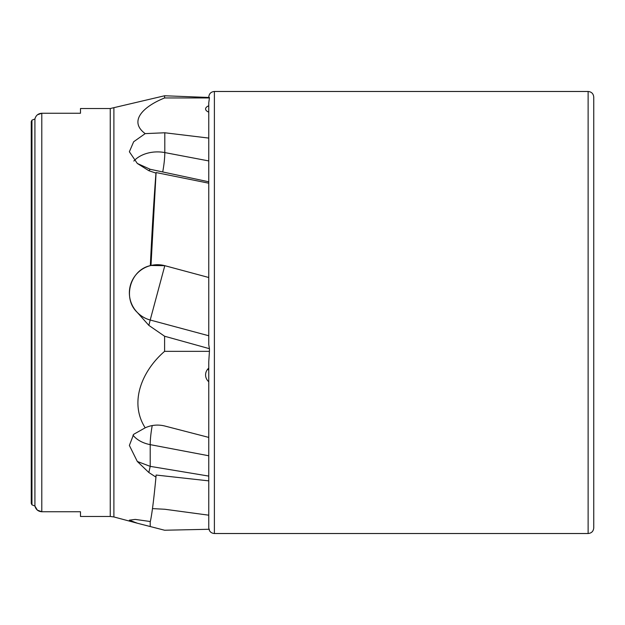 <?xml version="1.0" encoding="UTF-8"?>
<svg xmlns="http://www.w3.org/2000/svg" width="625" height="625" viewBox="0 0 625 625"><rect width="100%" height="100%" fill="white"/><g stroke="black" fill="none" stroke-linecap="round" stroke-linejoin="round"><path stroke-width="0.94" d="M208.766 381.773A10.547 9.562 180 0 1 205.578 374.93A10.547 9.562 180 0 1 208.766 368.086L208.766 370.18A10.547 9.562 0 0 1 207.742 369.133M208.766 437.406L164.805 426.016C158.039 424.344 151.508 424.945 145.195 427.82C128.68 401.93 142.43 370.438 164.602 351.344L209.422 351.344L209.422 348.688L164.602 336.234L164.602 351.344M208.766 138.086L164.805 132.773L145.195 133.617C128.68 121.547 142.43 106.859 164.602 97.953L209.422 97.953L209.422 97.492L164.602 95.766L164.602 97.953M209.422 529.266L164.602 530.234L137.367 523.234L129.367 520.164L135.258 519.406L150.336 521.523C151.969 514.125 153.844 499.32 155.961 477.125L148.844 472.516L137.312 461.469L150.203 466.359L208.766 476.094M209.422 348.688L208.766 344.703L208.766 102.812L209.422 97.953M164.602 336.234L148.844 325.375L137.312 312.445C140.953 316.133 145.25 318.656 150.203 320.023L208.766 335.758M164.602 95.766L110.25 108.531L110.25 516.469L113.891 516.945L137.367 523.234M208.766 105.766A10.547 4.461 0 0 0 205.578 108.953A10.547 4.461 0 0 0 208.766 112.148M208.766 277.5L164.805 265.68L150.992 265.484A28.133 28.133 0 0 1 164.805 265.68L150.203 320.023A28.133 28.133 0 0 1 150.336 265.648C130.148 269.852 122.227 298.516 137.312 312.445M156.086 172.555L150.992 265.484L150.336 265.648C151.969 231.25 153.844 200.398 155.961 173.102L156.086 172.555L208.766 183.203L208.766 181.797L150.203 169.281L148.844 170.695L137.312 163.461L150.203 169.281M155.961 173.102L148.844 170.695M208.766 515.188L164.805 509.258L152.477 508.609M155.961 477.125L156.086 475.039L208.766 480.867M208.766 97.109L208.766 97.109C209.094 93.688 210.969 91.812 214.391 91.477L214.391 533.523C210.969 533.188 209.094 531.312 208.766 527.891L208.766 361.758L209.422 351.344M145.195 427.82L133.664 434.32L129.367 445.445L137.312 461.469M145.195 133.617L133.664 141.758L129.367 151.766L137.312 163.461M34.914 118.977L31.953 120.156L31.25 121.578L31.25 503.422L31.953 504.844L34.914 506.023L37.336 510.117L41.797 511.75C38.156 511.469 35.867 509.562 34.914 506.023L34.914 118.977C35.859 115.438 38.156 113.531 41.797 113.25L37.453 114.789M31.25 221.461L31.25 121.578L31.953 120.156L31.953 504.844L31.25 503.422L31.25 403.539M110.25 516.469L80.484 516.469L80.484 511.75L41.797 511.75L41.797 113.25L80.484 113.25L80.484 108.531L110.25 108.531M593.75 312.5L593.75 527.891C593.414 531.312 591.539 533.188 588.125 533.523L588.125 91.477C591.539 91.812 593.414 93.688 593.75 97.109L593.75 312.5M162.734 171.891A28.133 5.164 100.8 0 0 164.805 152.578L208.766 160.93M133.828 161.047A28.133 19.891 180 0 1 164.805 152.578L164.805 132.773M150.203 521.492L150.203 526.539M150.203 320.023L148.844 325.375M208.766 455.766L150.203 444.641L150.203 466.359L148.844 472.516M132.969 435.156A28.133 19.891 0 0 0 150.203 444.641A28.133 5.164 100.8 0 1 152.227 425.562M113.891 108.055L113.891 516.945M214.391 533.523L588.125 533.523M214.391 91.477L588.125 91.477"/></g></svg>
